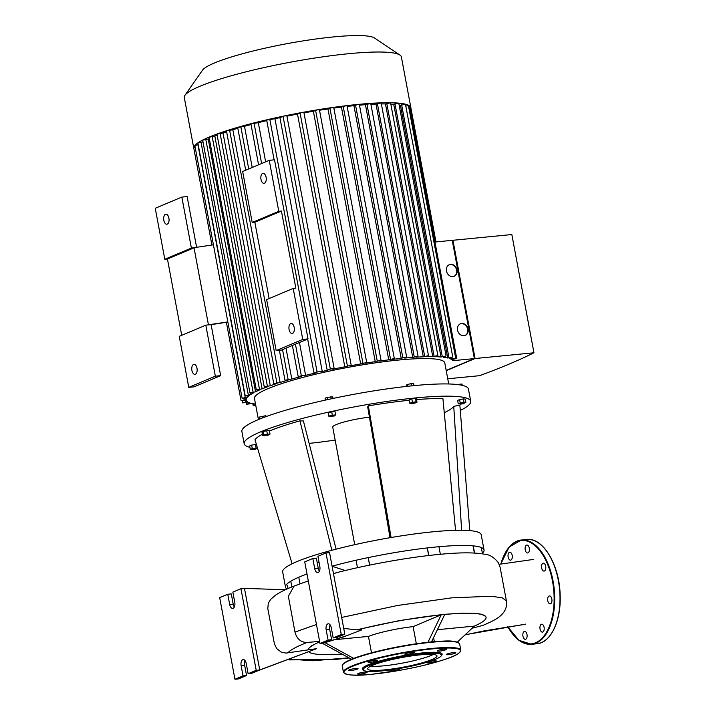 <?xml version="1.0" encoding="UTF-8"?>
<svg xmlns="http://www.w3.org/2000/svg" width="715" height="715" viewBox="0 0 715 715"><rect width="100%" height="100%" fill="white"/><g stroke="black" fill="none" stroke-linecap="round" stroke-linejoin="round"><path stroke-width="1.07" d="M227.826 321.911L205.813 325.182L179.233 336.363L188.769 387.36L215.349 376.179L220.649 375.661L211.104 324.664L208.458 324.923L194.024 247.819L167.444 259.009L164.799 259.259L191.379 248.078L213.392 244.807M269.126 298.548L254.844 222.24L252.198 222.49L242.653 171.502L269.233 160.321L274.524 159.803L308.04 338.892L281.46 350.073L276.169 350.591L266.624 299.594L293.204 288.413L302.749 339.411L308.04 338.892M211.104 324.664L227.853 322.063M215.349 376.179L205.813 325.182M196.643 247.417L187.133 196.571L181.833 197.09L155.253 208.271L164.799 259.259M191.379 248.078L181.833 197.09M181.726 335.317L167.444 259.009M193.55 364.444A5.032 2.681 84.4 0 1 193.98 364.337A5.032 2.681 84.4 0 1 197.126 369.083A5.032 2.681 84.4 0 1 194.954 374.347A5.032 2.681 84.4 0 1 191.843 370.013A5.032 2.681 84.4 0 1 193.55 364.444M165.451 214.321A5.032 2.681 84.4 0 1 165.88 214.214A5.032 2.681 84.4 0 1 169.035 218.96A5.032 2.681 84.4 0 1 166.854 224.224A5.032 2.681 84.4 0 1 163.753 219.889A5.032 2.681 84.4 0 1 165.451 214.321M168.954 218.343A5.032 2.681 -95.6 0 0 169.071 219.577M197.054 368.475A5.032 2.681 -95.6 0 0 197.17 369.7M188.769 387.36L194.069 386.842L220.649 375.661M254.844 222.24L281.424 211.05L295.849 288.154L293.204 288.413M252.198 222.49L278.779 211.309L281.424 211.05M269.233 160.321L278.779 211.309M302.749 339.411L276.169 350.591M290.719 323.564A5.032 2.681 -95.6 0 0 289.021 329.132A5.032 2.681 -95.6 0 0 292.122 333.467A5.032 2.681 -95.6 0 0 294.303 328.203A5.032 2.681 -95.6 0 0 291.148 323.457A5.032 2.681 -95.6 0 0 290.719 323.564M266.248 178.687A5.032 2.681 84.4 0 1 266.132 177.463M262.628 173.441A5.032 2.681 -95.6 0 0 260.921 179A5.032 2.681 -95.6 0 0 264.032 183.335A5.032 2.681 -95.6 0 0 266.212 178.071A5.032 2.681 -95.6 0 0 263.057 173.325A5.032 2.681 -95.6 0 0 262.628 173.441M294.348 328.82A5.032 2.681 84.4 0 1 294.223 327.586M354.729 544.678L332.734 427.132A25.141 3.477 -10.6 0 1 336.273 424.567A25.141 3.477 -10.6 0 1 369.449 417.211M292.095 563.769L255.014 439.743A104.765 14.479 -10.6 0 1 262.369 434.282M269.448 430.993A104.765 14.479 -10.6 0 1 299.943 420.84L331.849 550.264M299.943 420.84L303.401 420.938L336.113 549.147M309.121 443.372A98.482 13.612 169.4 0 0 335.156 440.065M444.265 412.707A98.482 13.612 169.4 0 0 453.739 406.308L459.879 405.271L469.809 530.61M453.739 406.308L461.631 530.253M390.024 537.707L367.689 406.862L368.341 405.87A104.765 14.479 -10.6 0 1 409.177 400.284M416.559 399.605A104.765 14.479 -10.6 0 1 442.916 398.613L455.544 530.307M368.341 405.87L391.096 537.519M415.093 402.974L411.876 403.662L415.093 402.974M415.138 403.054L415.424 402.482L411.357 403.305L411.876 403.662M411.357 403.305L415.478 402.536M411.518 403.43L409.722 403.197L412.457 402.313L416.121 401.794L417.033 402.152L415.397 402.679M412.457 402.313L411.822 398.89L409.078 399.765L409.722 403.197M411.822 398.89L415.478 398.371L416.121 401.794M415.478 398.371L416.389 398.729L417.033 402.152M406.486 386.413L406.263 385.206L407.318 384.491L407.648 386.288M411.42 385.886L411.009 383.678L407.318 384.491M414.03 385.626L413.645 383.589L411.009 383.678M333.27 416.094L330.795 416.791L333.27 416.094M334.057 416.184L334.406 415.665L333.405 415.603L330.285 416.434L330.795 416.791M330.285 416.434L333.36 415.352L334.406 415.665M330.41 416.532L328.963 416.675L329.034 416.121L332.368 415.245L335.63 414.923L334.316 415.808M329.034 416.121L328.391 412.689L328.963 416.675M328.391 412.689L331.724 411.813L332.368 415.245M331.724 411.813L334.986 411.5L335.63 414.923M325.423 400.096L325.066 398.21L327.032 397.388L327.452 399.64M332.984 398.452L332.681 396.834L327.032 397.388M331.242 398.827L330.839 396.7M266.052 435.364L268.089 435.247L266.052 435.364M268.089 435.247L268.429 434.72L265.873 434.917L264.309 435.498L264.818 435.855M264.309 435.498L265.828 434.666L268.429 434.72M264.461 435.605L262.628 435.676L263.683 434.961L267.383 434.148L270.02 434.059L268.313 434.917M263.683 434.961L263.04 431.529L261.994 432.244L262.628 435.676M263.04 431.529L266.74 430.725L267.383 434.148M266.74 430.725L269.376 430.627L270.02 434.059M266.624 416.398L265.649 415.71L259.25 417.104L259.617 419.088M265.828 416.693L265.649 415.71M262.325 418.007L261.985 416.228M252.815 449.485L255.872 449.074L252.815 449.485M255.872 449.074L256.211 448.555L252.386 449.109L252.609 449.681M252.091 449.324L256.211 448.555M257.534 448.171L256.068 448.779M252.315 449.494L250.304 449.386L252.27 448.555L257.471 447.974M252.27 448.555L251.626 445.132L249.66 445.954L250.304 449.386M251.626 445.132L255.434 444.444L256.077 447.867M255.434 444.444L256.444 444.516M463.606 403.689L460.567 404.163L463.606 403.689M463.829 403.555L464.178 403.028L460.058 403.805L460.567 404.163M460.058 403.805L464.178 403.028M460.272 403.966L458.261 403.859L457.618 400.436L459.584 399.605L460.228 403.037L464.035 402.348L465.876 402.482L464.035 403.26M458.261 403.859L460.228 403.037M459.584 399.605L463.392 398.916L464.035 402.348M463.392 398.916L465.233 399.059L465.876 402.482M458.789 384.706L457.806 384.581M462.221 385.322L461.979 384.018L458.717 384.339M257.623 448.484A115.24 15.927 -10.6 0 1 256.926 448.421M249.919 447.34A115.24 15.927 -10.6 0 1 244.173 443.702A115.24 15.927 -10.6 0 1 354.515 406.853A115.24 15.927 -10.6 0 1 470.72 401.312A115.24 15.927 -10.6 0 1 460.29 410.437M470.72 401.312L468.432 389.067A115.24 15.927 169.4 0 0 413.636 385.671A115.24 15.927 169.4 0 0 298.146 406.728A115.24 15.927 169.4 0 0 241.885 431.467L244.173 443.702M482.393 553.249A100.994 13.96 169.4 0 0 484.046 549.978L481.204 534.757A100.994 13.96 169.4 0 0 433.174 531.781A100.994 13.96 169.4 0 0 331.975 550.237A100.994 13.96 169.4 0 0 282.666 571.92L285.508 587.131A100.994 13.96 169.4 0 0 287.028 588.99M484.046 549.978A100.994 13.96 169.4 0 0 436.025 546.993A100.994 13.96 169.4 0 0 332.073 566.191M307.003 573.993A100.994 13.96 169.4 0 0 285.508 587.131M522.96 636.198A3.977 2.118 -95.6 0 0 525.364 639.317A3.977 2.118 -95.6 0 0 527.089 635.143A3.977 2.118 -95.6 0 0 524.596 631.39A3.977 2.118 -95.6 0 0 522.96 636.198M541.157 631.506A3.977 2.118 -95.6 0 0 542.453 632.123A3.977 2.118 -95.6 0 0 544.178 627.958A3.977 2.118 -95.6 0 0 541.684 624.204A3.977 2.118 -95.6 0 0 539.941 627.144A3.977 2.118 -95.6 0 0 541.157 631.506M550.541 603.773A3.977 2.118 -95.6 0 0 551.891 599.367A3.977 2.118 -95.6 0 0 549.433 595.935A3.977 2.118 -95.6 0 0 547.699 600.1A3.977 2.118 -95.6 0 0 550.201 603.862A3.977 2.118 -95.6 0 0 550.541 603.773M545.617 569.256A3.977 2.118 -95.6 0 0 545.384 565.118A3.977 2.118 -95.6 0 0 543.293 563.152A3.977 2.118 -95.6 0 0 541.568 567.317A3.977 2.118 -95.6 0 0 544.061 571.079A3.977 2.118 -95.6 0 0 545.617 569.256M529.279 548.164A3.977 2.118 -95.6 0 0 526.875 545.053A3.977 2.118 -95.6 0 0 525.15 549.218A3.977 2.118 -95.6 0 0 527.643 552.972A3.977 2.118 -95.6 0 0 529.279 548.164M511.082 552.865A3.977 2.118 -95.6 0 0 509.786 552.239A3.977 2.118 -95.6 0 0 508.061 556.413A3.977 2.118 -95.6 0 0 510.555 560.167A3.977 2.118 -95.6 0 0 512.298 557.217A3.977 2.118 -95.6 0 0 511.082 552.865M363.542 673.512A4.817 0.67 169.4 0 0 367.144 672.18A4.817 0.67 169.4 0 0 362.282 672.404A4.817 0.67 169.4 0 0 357.67 673.95A4.817 0.67 169.4 0 0 363.542 673.512M350.851 670.509A4.817 0.67 169.4 0 0 355.677 669.633A4.817 0.67 169.4 0 0 358.027 668.597A4.817 0.67 169.4 0 0 353.174 668.829A4.817 0.67 169.4 0 0 348.554 670.366A4.817 0.67 169.4 0 0 350.851 670.509M368.225 662.278A4.817 0.67 169.4 0 0 373.462 661.822A4.817 0.67 169.4 0 0 377.556 660.383A4.817 0.67 169.4 0 0 372.703 660.615A4.817 0.67 169.4 0 0 368.082 662.153A4.817 0.67 169.4 0 0 368.225 662.278M405.494 653.617A4.817 0.67 169.4 0 0 404.815 654.109A4.817 0.67 169.4 0 0 409.677 653.885A4.817 0.67 169.4 0 0 414.289 652.339A4.817 0.67 169.4 0 0 410.768 652.348A4.817 0.67 169.4 0 0 405.494 653.617M440.824 649.622A4.817 0.67 169.4 0 0 437.231 650.963A4.817 0.67 169.4 0 0 442.093 650.73A4.817 0.67 169.4 0 0 446.705 649.184A4.817 0.67 169.4 0 0 440.824 649.622M453.525 652.625A4.817 0.67 169.4 0 0 448.698 653.501A4.817 0.67 169.4 0 0 446.339 654.538A4.817 0.67 169.4 0 0 451.201 654.305A4.817 0.67 169.4 0 0 455.812 652.768A4.817 0.67 169.4 0 0 453.525 652.625M436.15 660.857A4.817 0.67 169.4 0 0 430.913 661.312A4.817 0.67 169.4 0 0 426.81 662.751A4.817 0.67 169.4 0 0 431.672 662.519A4.817 0.67 169.4 0 0 436.284 660.982A4.817 0.67 169.4 0 0 436.15 660.857M394.206 669.347A4.817 0.67 169.4 0 0 390.086 670.795A4.817 0.67 169.4 0 0 393.608 670.786A4.817 0.67 169.4 0 0 398.881 669.517A4.817 0.67 169.4 0 0 399.56 669.025A4.817 0.67 169.4 0 0 396.986 668.909M441.227 655.887L441.897 654.931A40.648 5.622 169.4 0 0 401.151 656.048A40.648 5.622 169.4 0 0 362.764 669.74L363.729 670.393A39.808 5.506 169.4 0 0 382.141 670.885A39.808 5.506 169.4 0 0 441.227 655.887A39.808 5.506 169.4 0 0 401.33 656.978A39.808 5.506 169.4 0 0 363.729 670.393M381.953 665.987A35.267 4.871 -10.6 0 1 370.593 666.21A35.267 4.871 169.4 0 0 383.678 665.835A35.267 4.871 169.4 0 0 433.317 654.475A35.267 4.871 -10.6 0 1 432.289 654.967M384.447 669.91A35.267 4.871 169.4 0 0 419.785 663.466A35.267 4.871 169.4 0 0 436.999 655.896A35.267 4.871 169.4 0 0 401.446 657.594A35.267 4.871 169.4 0 0 367.68 668.874A35.267 4.871 169.4 0 0 384.447 669.91M448.716 383.964L444.775 362.889A96.802 13.379 169.4 0 0 398.738 360.029A96.802 13.379 169.4 0 0 301.73 377.717A96.802 13.379 169.4 0 0 254.469 398.496L258.419 419.58M255.514 404.091A105.185 14.541 -10.6 0 1 251.501 403.367L246.487 404.422L249.893 402.903A105.185 14.541 -10.6 0 1 248.65 402.42L242.501 402.858L242.108 400.74M245.325 400.427L245.62 402.027L247.596 401.83A105.185 14.541 -10.6 0 1 246.309 400.337L241.053 400.686L226.378 322.295M245.897 398.058L246.201 399.658A105.185 14.541 -10.6 0 1 246.791 397.978L242.117 398.273L194.838 145.494A110.423 15.265 -10.6 0 1 197.957 142.83A110.423 15.265 -10.6 0 1 202.828 140.006A110.423 15.265 -10.6 0 1 209.325 137.012A110.423 15.265 -10.6 0 1 217.396 133.875A110.423 15.265 -10.6 0 1 227.093 130.577A110.423 15.265 -10.6 0 1 238.542 127.109A110.423 15.265 -10.6 0 1 252.029 123.436A110.423 15.265 -10.6 0 1 268.071 119.521A110.423 15.265 -10.6 0 1 284.454 115.937A110.423 15.265 -10.6 0 1 301.828 112.532A110.423 15.265 -10.6 0 1 317.648 109.788A110.423 15.265 -10.6 0 1 332.252 107.554A110.423 15.265 -10.6 0 1 345.792 105.766A110.423 15.265 -10.6 0 1 358.358 104.39A110.423 15.265 -10.6 0 1 369.968 103.416A110.423 15.265 -10.6 0 1 380.612 102.853A110.423 15.265 -10.6 0 1 390.184 102.728A110.423 15.265 -10.6 0 1 398.541 103.121A110.423 15.265 -10.6 0 1 405.351 104.167A110.423 15.265 -10.6 0 1 409.418 105.766A110.423 15.265 -10.6 0 1 410.866 107.652A110.423 15.265 -10.6 0 1 410.902 107.974L409.901 107.911L434.997 242.019M247.068 395.636L247.372 397.236A105.185 14.541 -10.6 0 1 249.428 395.413L245.174 395.663L197.876 142.937L202.989 141.91M250.268 392.982L250.572 394.608A105.185 14.541 -10.6 0 1 253.879 392.66L249.955 392.884L202.658 140.158L208.235 139.085A105.185 14.541 -10.6 0 1 209.281 138.576M208.235 139.085L255.532 391.82A105.185 14.541 -10.6 0 1 259.992 389.755L256.328 389.952L262.119 388.862A105.185 14.541 -10.6 0 1 267.696 386.699L264.246 386.878L270.297 385.76A105.185 14.541 -10.6 0 1 277.027 383.481L273.756 383.642L280.137 382.489A105.185 14.541 -10.6 0 1 288.118 380.085L284.99 380.237L291.792 379.039A105.185 14.541 -10.6 0 1 301.238 376.501L298.218 376.635L301.337 375.804L305.609 375.384A105.185 14.541 -10.6 0 1 316.933 372.667L313.957 372.792L317.085 371.961L322.242 371.46A105.185 14.541 -10.6 0 1 327.22 370.37L279.923 117.644L284.454 115.937L286.858 115.776L334.155 368.502L330.33 369.065L327.22 370.37M262.119 388.862L214.822 136.136A105.185 14.541 -10.6 0 1 217.146 135.207M270.297 385.76L223 133.026A105.185 14.541 -10.6 0 1 226.619 131.783M280.137 382.489L232.84 129.764A105.185 14.541 -10.6 0 1 237.827 128.235M252.198 167.48L244.494 126.314A105.185 14.541 -10.6 0 1 251.037 124.535M291.792 379.039L286.009 348.16M265.64 161.831L258.312 122.658A105.185 14.541 -10.6 0 1 266.767 120.603M305.609 375.384L299.451 342.512M322.242 371.46L274.944 118.735A105.185 14.541 -10.6 0 1 279.923 117.644M334.155 368.502L332.672 369.217A105.185 14.541 -10.6 0 1 344.8 366.813L297.503 114.078L301.828 112.532L303.893 112.443L351.19 365.168L344.8 366.813M286.93 116.17A105.185 14.541 -10.6 0 1 297.503 114.078M351.19 365.168L349.68 365.901A105.185 14.541 -10.6 0 1 360.673 363.962L313.376 111.236L317.648 109.788L319.417 109.752L366.715 362.478L360.673 363.962M303.973 112.881A105.185 14.541 -10.6 0 1 313.376 111.236M366.715 362.478L365.133 363.229A105.185 14.541 -10.6 0 1 375.25 361.665L327.953 108.939L332.252 107.554L333.744 107.554L381.041 360.288L375.25 361.665M319.507 110.235A105.185 14.541 -10.6 0 1 327.953 108.939M381.041 360.288L379.37 361.075A105.185 14.541 -10.6 0 1 388.737 359.833L341.439 107.107L345.792 105.766L347.025 105.802L394.322 358.528L388.737 359.833M333.842 108.099A105.185 14.541 -10.6 0 1 341.439 107.107M394.322 358.528L392.553 359.368A105.185 14.541 -10.6 0 1 401.222 358.412L353.925 105.686L358.358 104.39L359.35 104.453L406.647 357.178L404.753 358.072A105.185 14.541 -10.6 0 1 412.743 357.402L418.043 356.222L415.987 357.178A105.185 14.541 -10.6 0 1 423.289 356.803L428.482 355.668L426.22 356.705A105.185 14.541 -10.6 0 1 432.772 356.651L437.875 355.552L435.364 356.696A105.185 14.541 -10.6 0 1 441.03 357.008L446.071 355.936L443.211 357.232A105.185 14.541 -10.6 0 1 447.742 358.018L452.756 356.964L449.351 358.483A105.185 14.541 -10.6 0 1 450.593 358.966L450.414 358.036M347.141 106.419A105.185 14.541 -10.6 0 1 353.925 105.686M359.484 105.159A105.185 14.541 -10.6 0 1 365.445 104.676L412.743 357.402M370.897 104.319A105.185 14.541 -10.6 0 1 375.992 104.077L423.289 356.803M381.372 103.934A105.185 14.541 -10.6 0 1 385.474 103.916L432.772 356.651M390.819 104.077A105.185 14.541 -10.6 0 1 393.733 104.283L441.03 357.008M399.113 104.998A105.185 14.541 -10.6 0 1 400.445 105.293L447.742 358.018M405.789 105.999L408.453 105.74L455.75 358.465L456.742 358.528L451.648 359.556A105.185 14.541 -10.6 0 1 452.765 360.691L452.541 359.466M465.054 335.487A6.283 5.246 67.2 0 0 467.244 327.756A6.283 5.246 67.2 0 0 460.183 323.913M457.537 330.124A6.283 5.246 -112.8 0 1 460.397 323.815A6.283 5.246 -112.8 0 1 467.673 327.577A6.283 5.246 -112.8 0 1 465.268 335.406A6.283 5.246 -112.8 0 1 457.537 330.124M453.989 276.365A6.283 5.246 67.2 0 0 456.179 268.625A6.283 5.246 67.2 0 0 449.127 264.782M446.473 271.003A6.283 5.246 -112.8 0 1 449.333 264.693A6.283 5.246 -112.8 0 1 456.608 268.447A6.283 5.246 -112.8 0 1 454.213 276.276A6.283 5.246 -112.8 0 1 446.473 271.003M474.251 357.983L452.416 241.295M452.282 240.553L452.944 240.276L475.073 358.519L446.223 370.656M475.073 358.519L533.962 352.781L511.833 234.538L452.944 240.276M452.765 360.691L474.367 358.581L452.238 240.338L434.943 242.028M446.187 370.442L474.367 358.581M533.962 352.781A459.164 63.456 169.4 0 1 479.542 375.688L447.742 378.78M193.872 148.586A110.423 15.265 -10.6 0 1 193.792 148.273L184.3 97.571A110.423 15.265 -10.6 0 1 184.971 95.274A110.423 15.265 -10.6 0 1 290.031 62.259A110.423 15.265 -10.6 0 1 399.917 55.046A110.423 15.265 -10.6 0 1 401.374 56.941L410.866 107.652M399.917 55.046L374.481 37.993A88.338 12.209 169.4 0 0 286.563 43.758A88.338 12.209 169.4 0 0 202.515 70.177L184.971 95.274M193.792 148.273A110.423 15.265 -10.6 0 1 193.756 147.951A110.423 15.265 -10.6 0 1 194.838 145.494L198.207 144.689M355.525 105.016L402.822 357.741L401.222 358.412M365.445 104.676L370.745 103.496L418.043 356.222M375.992 104.077L381.184 102.942L428.482 355.668M385.474 103.916L390.578 102.826L437.875 355.552M393.733 104.283L398.782 103.21L446.071 355.936M400.445 105.293L405.459 104.238L452.756 356.964M408.453 105.74L409.445 105.802L456.742 358.528M455.75 358.465L450.593 358.966M402.822 357.741L406.647 357.178M255.532 391.82L249.955 392.884M250.572 394.608L245.174 395.663M247.372 397.236L242.117 398.273M246.201 399.658L241.053 400.686M245.62 402.027L242.501 402.858M255.738 405.253L253.173 405.45L255.568 404.35M211.926 245.039L193.756 147.96L195.168 147.415M256.328 389.952L209.03 137.226L214.822 136.136M264.246 386.878L216.949 134.152L223 133.026M273.756 383.642L226.458 130.908L232.84 129.764M245.692 170.224L237.693 127.511L244.494 126.314M258.571 164.799L250.92 123.909L258.312 122.658M274.104 159.847L266.659 120.066L274.944 118.735M368.243 557.593L369.655 565.109M428.678 555.528L427.257 547.931M474.376 553.035L473.035 545.858M270.601 599.393L268.259 603.406L267.812 608.644L274.435 643.974L276.75 648.63L281.174 652.062L285.982 653.09L316.673 648.657L259.742 669.964L244.476 588.374L285.348 589.75M319.605 641.292L306.967 642.526C300.836 642.356 296.841 638.879 294.973 632.087L288.368 596.274L294.115 586.05C286.42 588.99 280.271 592.011 275.668 595.095L270.565 599.438M343.558 570.928L343.37 569.909L332.1 566.289M317.111 562.204L319.113 562.696M320.007 643.464L304.733 561.874L312.821 558.478L314.725 568.675A5.032 2.681 -95.6 0 0 317.764 572.608A5.032 2.681 -95.6 0 0 319.828 566.53L317.925 556.333L326.004 552.927L341.269 634.518L333.19 637.923L331.277 627.716A5.032 2.681 -95.6 0 0 328.239 623.793A5.032 2.681 -95.6 0 0 326.174 629.87L328.087 640.068L320.007 643.464L323.538 643.125L344.416 636.582L361.835 629.852L357.214 629.879A90.582 12.521 -10.6 0 1 441.209 614.811L427.963 642.276M319.703 641.829L319.703 641.864A90.582 12.521 -10.6 0 0 307.977 650.015M322.242 643.25L351.521 659.239M325.039 642.714L353.702 658.381M431.503 641.918L444.748 614.462L441.218 614.802L413.118 626.626A35.267 4.871 -10.6 0 0 368.44 636.404L371.505 652.822M437.401 629.701L474.376 626.099L457.332 642.124M444.748 614.462A90.582 12.521 -10.6 0 1 486.057 617.304A90.582 12.521 -10.6 0 1 474.349 626.099M335.809 639.585L368.44 636.404M416.327 643.759L413.118 626.626M430.162 655.87A35.267 4.871 -10.6 0 1 385.474 665.647M323.538 643.125L347.544 635.403M343.727 628.422L357.214 629.879M335.719 572.903L333.565 574.145M316.673 648.657L257.615 670.858L259.742 669.964L256.211 670.304L248.132 673.7L251.662 673.36L257.615 670.858M319.668 641.632L311.454 645.904L309.255 647.665L307.942 649.81M472.123 628.208L482.831 625.437M342.056 654.073A90.582 12.521 -10.6 0 1 308.916 651.991M486.039 617.215L485.691 616.375L481.41 614.239L476.655 613.47L462.399 613.13L442.943 614.426L399.685 620.54L357.178 629.674M319.408 571.178A5.032 2.681 84.4 0 1 318.255 568.327L316.343 558.129L312.821 558.478M333.19 637.923L336.72 637.574L344.8 634.178L329.535 552.588L326.004 552.927M325.665 642.231L331.617 639.719L329.704 629.522A5.032 2.681 84.4 0 1 330.133 624.865M341.269 634.518L344.8 634.178M328.087 640.068L331.617 639.719M248.132 673.7L246.228 663.502A5.032 2.681 -95.6 0 0 243.189 659.57A5.032 2.681 -95.6 0 0 241.125 665.656L243.029 675.854L234.949 679.25L238.479 678.91L246.559 675.505L244.655 665.308A5.032 2.681 84.4 0 1 245.075 660.651M234.35 606.964A5.032 2.681 84.4 0 1 233.197 604.112L231.294 593.915L227.763 594.263L229.667 604.461A5.032 2.681 -95.6 0 0 232.706 608.394A5.032 2.681 -95.6 0 0 234.77 602.316L232.867 592.109L240.946 588.713L244.476 588.374M240.946 588.713L256.211 670.304M234.949 679.25L219.684 597.66L227.763 594.263M243.029 675.854L246.559 675.505M545.438 549.585A51.963 27.688 84.4 0 1 553.294 630.255M526.696 539.494A52.383 27.912 84.4 0 1 559.55 588.928A52.383 27.912 84.4 0 1 536.84 643.768C550.961 642.91 561.481 620.146 560.113 594.299C559.327 564.573 542.819 537.117 526.696 539.494L521.396 540.013A52.383 27.912 84.4 0 1 554.25 589.446A52.383 27.912 84.4 0 1 531.549 644.287A52.383 27.912 84.4 0 1 512.798 634.196M504.942 553.526A52.383 27.912 84.4 0 1 521.396 540.013L509.107 547.073L500.741 564.063M500.84 564.046A51.963 27.688 84.4 0 1 540.388 551.372A51.963 27.688 84.4 0 1 548.87 627.547A51.963 27.688 84.4 0 1 507.82 626.733M372.095 674.227A59.3 8.196 169.4 0 0 460.478 651.025A59.3 8.196 169.4 0 0 373.981 659.445A59.3 8.196 169.4 0 0 372.095 674.227M460.809 650.176A59.711 8.249 169.4 0 0 400.588 653.045A59.711 8.249 169.4 0 0 343.415 672.145C345.962 675.416 355.507 676.113 372.059 674.236L401.419 670.044C419.205 666.764 434.094 663.091 446.089 659.007C455.249 656.138 460.156 653.197 460.809 650.176L459.665 644.054A59.711 8.249 169.4 0 0 399.444 646.932A59.711 8.249 169.4 0 0 342.271 666.023L343.415 672.145M458.619 642.874A59.3 8.196 169.4 0 0 399.381 646.575A59.3 8.196 169.4 0 0 342.816 664.548M366.92 104.05L414.217 356.776M377.359 103.496L424.656 356.222M386.761 103.38L434.05 356.106M394.957 103.764L442.254 356.49M401.633 104.792L448.931 357.518M197.939 144.716L245.236 397.442M205.786 139.327L253.083 392.052M201.004 142.106L248.302 394.832M243.878 398.264L244.173 399.855M253.181 403.725L253.468 405.235M246.487 402.625L246.782 404.207M315.592 110.307L362.889 363.032M343.2 106.365L390.497 359.091M283.033 116.331L330.33 369.065M329.919 108.117L377.216 360.843M300.068 112.997L347.365 365.731M212.158 136.395L259.456 389.121M220.077 133.312L267.374 386.037M229.587 130.076L276.884 382.802M240.821 126.671L248.731 168.946M282.541 349.626L288.109 379.406M254.04 123.078L261.61 163.521M295.429 344.201L301.337 375.804M269.787 119.235L317.085 371.961M368.198 557.602L369.61 565.118M427.364 547.922L428.786 555.519M473.241 545.876L474.581 553.044M306.967 642.526C296.984 646.387 290.558 649.864 287.68 652.956M316.459 624.508L294.973 632.087M290.862 659.212L312.571 660.758L348.947 657.836M465.17 634.75L525.713 624.115M482.786 625.455C495.379 620.155 500.277 616.965 503.7 612.272C506.068 609.207 506.971 605.417 506.408 600.895L502.198 597.803L491.205 596.239L451.764 597.847L397.486 605.489L341.672 617.447M314.725 568.675L318.255 568.327M326.174 629.87L329.704 629.522M229.667 604.461L233.197 604.112M241.125 665.656L244.655 665.308M507.73 626.751L518.831 640.274L531.549 644.287L536.84 643.768M459.665 644.054C457.966 641.471 452.327 640.506 442.746 641.141C430.081 641.677 414.87 643.625 397.102 647.004C371.863 652.035 354.64 657.094 345.434 662.188C340.671 665.692 343.03 664.53 342.271 666.023M435.962 241.92L410.893 107.974M279.386 350.279L284.99 380.237M307.647 339.062L313.957 372.792M292.39 345.479L298.218 376.635M246.157 402.661L246.487 404.422M252.833 403.653L253.173 405.45M287.457 585.415L288.038 588.543M298.79 577.228L300.014 583.753M356.052 560.238L357.455 567.701M438.93 546.725L440.351 554.304M481.32 547.52L482.509 553.839M290.925 581.894L291.872 586.935M293.945 586.121L308.29 580.866M433.576 637.61L434.336 641.659M499.213 564.305L533.756 559.389M524.837 624.365L484.18 630.871L465.009 634.911M349.152 657.952L334.924 659.498L289.075 659.9M335.701 572.903C368.574 564.332 411.089 556.913 440.145 554.322C459.995 552.373 474.939 552.373 484.976 554.304C489.721 554.572 494.244 557.45 498.543 562.955L500.116 567.263L506.408 600.895"/></g></svg>
